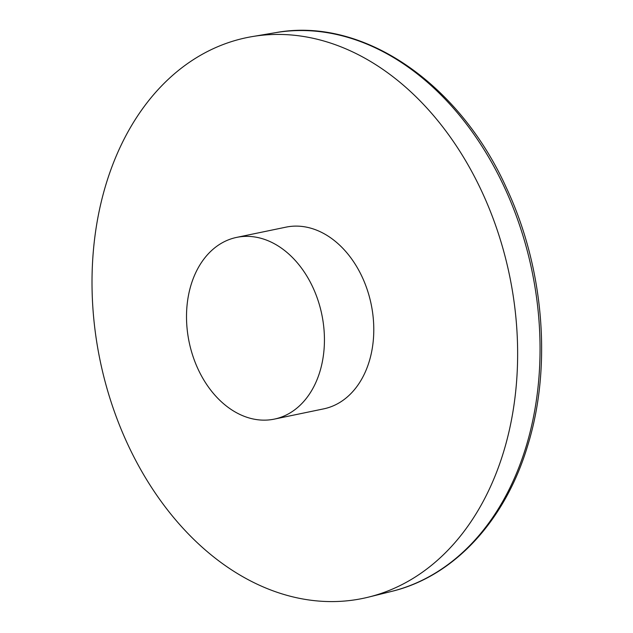 <?xml version="1.0" encoding="UTF-8"?>
<svg xmlns="http://www.w3.org/2000/svg" width="633" height="633" viewBox="0 0 633 633"><rect width="100%" height="100%" fill="white"/><g stroke="black" fill="none" stroke-linecap="round" stroke-linejoin="round"><path stroke-width="0.95" d="M515.768 316.176A286.338 209.072 -101.7 0 0 252.353 36.572A286.338 209.072 -101.7 0 0 93.882 319.839A286.338 209.072 -101.7 0 0 368.754 597.061A286.338 209.072 -101.7 0 0 515.768 316.176M274.342 419.109L323.692 408.863A92.79 67.755 -101.7 0 0 338.916 402.984A92.79 67.755 -101.7 0 0 368.43 293.459A92.79 67.755 -101.7 0 0 285.958 227.152L236.607 237.399A92.79 67.755 78.3 0 1 319.079 303.705A92.79 67.755 78.3 0 1 289.574 413.23A92.79 67.755 78.3 0 1 274.342 419.109A92.79 67.755 78.3 0 1 191.87 352.81A92.79 67.755 78.3 0 1 221.384 243.278A92.79 67.755 78.3 0 1 236.607 237.399M275.592 32.663C362.195 16.553 458.941 82.512 506.408 187.874C544.024 267.917 552.213 367.069 527.582 445.964C505.079 521.038 453.711 576.505 391.629 591.396A285.436 208.415 -101.7 0 0 525.928 447.127A285.436 208.415 -101.7 0 0 538.177 311.389A285.436 208.415 -101.7 0 0 275.592 32.663L252.353 36.572M391.629 591.396L368.754 597.061"/></g></svg>
